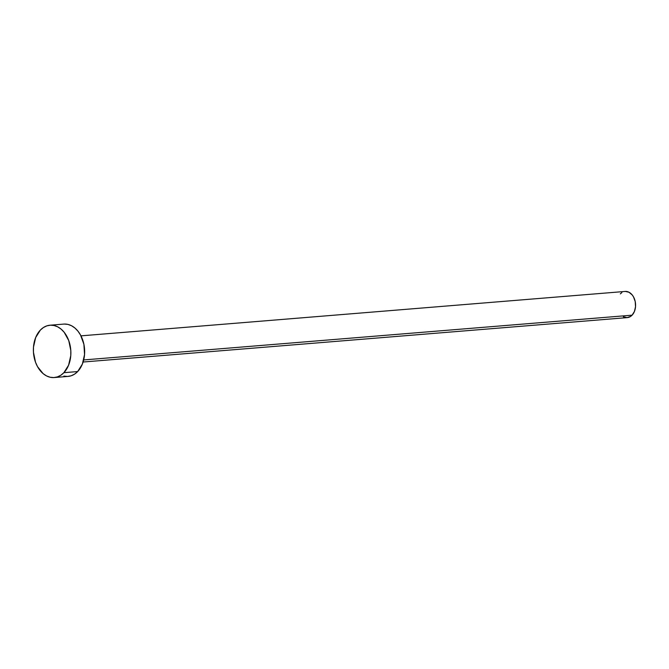 <?xml version="1.0" encoding="UTF-8"?>
<svg xmlns="http://www.w3.org/2000/svg" width="669" height="669" viewBox="0 0 669 669"><rect width="100%" height="100%" fill="white"/><g stroke="black" fill="none" stroke-linecap="round" stroke-linejoin="round"><path stroke-width="1" d="M83.107 362.021L627.279 317.608A13.129 9.349 -94.7 0 0 632.088 315.174L83.692 359.939L632.088 315.174A13.129 9.349 -94.7 0 0 634.864 300.155A13.129 9.349 -94.7 0 0 625.147 291.441L80.974 335.855M63.89 372.683A26.25 18.69 85.3 0 1 54.264 377.542A26.25 18.69 85.3 0 1 34.83 360.123A26.25 18.69 85.3 0 1 40.366 330.076A26.25 18.69 85.3 0 1 49.991 325.218A26.25 18.69 85.3 0 1 69.425 342.645A26.25 18.69 85.3 0 1 63.89 372.683L77.663 371.563L63.89 372.683L60.812 375.25L57.4 376.906L53.788 377.575L50.116 377.241L46.521 375.911L43.134 373.637L37.523 366.645L35.507 362.197L33.45 352.237L33.483 347.111L35.674 337.544L40.366 330.076L43.443 327.509L46.855 325.862L50.468 325.184L54.139 325.527L57.735 326.857L61.122 329.123L64.157 332.25L68.748 340.563L70.805 350.523L70.772 355.649L68.581 365.224L63.89 372.683M54.264 377.542L68.037 376.421A26.25 18.69 -94.7 0 0 77.663 371.563A26.25 18.69 -94.7 0 0 83.207 341.516A26.25 18.69 -94.7 0 0 63.772 324.097L49.991 325.218M64.241 324.064L67.92 324.398L71.516 325.728L74.895 328.002L77.939 331.13L80.514 334.993L83.901 344.301L84.545 354.528L82.362 364.095L77.663 371.563L74.594 374.13L71.182 375.777L67.569 376.446L63.89 376.112M620.33 293.875L621.869 292.587M625.381 291.425L629.019 292.261L632.23 294.962L633.518 296.885L635.207 301.543L635.533 306.653L634.438 311.445L632.088 315.174L630.558 316.454L627.045 317.616L623.408 316.788"/></g></svg>
